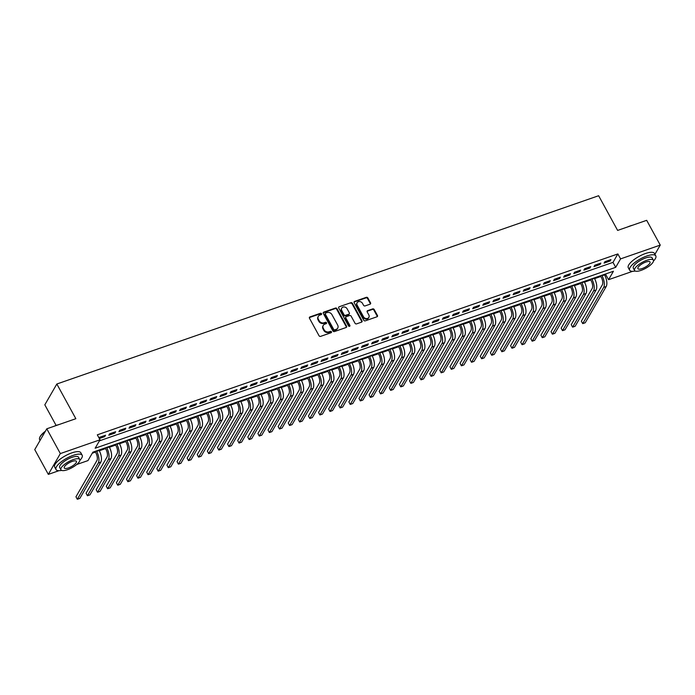 <?xml version="1.0" encoding="UTF-8"?>
<svg xmlns="http://www.w3.org/2000/svg" width="695" height="695" viewBox="0 0 695 695"><rect width="100%" height="100%" fill="white"/><g stroke="black" fill="none" stroke-linecap="round" stroke-linejoin="round"><path stroke-width="1.04" d="M321.533 313.706A0.817 0.686 30 0 0 320.464 313.263L309.927 316.929A1.173 0.982 30 0 0 309.466 318.24L319.057 335.755A1.173 0.982 30 0 0 320.577 336.38L331.124 332.723A0.817 0.686 30 0 0 330.377 331.359L329.013 331.836A3.744 3.145 30 0 1 324.131 329.821L323.331 328.361A3.744 3.145 30 0 1 323.262 325.382A3.744 3.145 30 0 1 324.8 324.148L326.163 323.67A0.817 0.686 30 0 0 325.425 322.306L324.061 322.784A3.744 3.145 30 0 1 319.179 320.777L318.38 319.318A3.744 3.145 30 0 1 318.31 316.338A3.744 3.145 30 0 1 319.848 315.096L321.212 314.627A0.817 0.686 30 0 0 321.533 313.706M321.307 314.583A0.817 0.686 30 0 0 320.143 313.827L309.605 317.485A1.173 0.982 30 0 0 309.344 317.624M331.211 332.679A0.817 0.686 30 0 0 330.047 331.923L328.683 332.392L329.013 331.836M326.259 323.635A0.817 0.686 30 0 0 325.095 322.871L323.731 323.349L324.061 322.784M370.088 304.184A1.173 0.982 30 0 0 370.548 302.864L367.855 297.955A1.173 0.982 30 0 0 366.334 297.321L354.624 301.395A1.173 0.982 30 0 0 354.163 302.707L363.754 320.221A1.173 0.982 30 0 0 365.275 320.847L376.985 316.781A1.173 0.982 30 0 0 377.446 315.461L374.197 309.527A1.173 0.982 30 0 0 372.668 308.901L367.655 310.639A1.173 0.982 30 0 0 367.203 311.959L368.81 314.905A3.127 2.624 30 0 1 368.871 317.389A3.127 2.624 30 0 1 366.222 318.562A3.127 2.624 30 0 1 363.502 316.746L357.187 305.218A3.127 2.624 30 0 1 357.134 302.733A3.127 2.624 30 0 1 359.784 301.56A3.127 2.624 30 0 1 362.495 303.376L363.555 305.296A1.173 0.982 30 0 0 365.075 305.922L370.088 304.184M58.988 470.68L48.32 474.381L34.75 449.604L46.782 428.806L75.842 418.703L56.842 384.014L598.63 195.729L617.62 230.419L646.68 220.324L660.25 245.1L654.933 254.301M46.782 428.806L60.343 453.583L100.019 439.796L95.145 448.232L615.701 267.323L620.574 258.887L660.25 245.1M99.411 440.847L612.99 262.371L617.864 253.936L97.309 434.835L100.019 439.796M617.864 253.936L620.574 258.887M336.997 308.676A1.173 0.982 30 0 0 335.477 308.05L323.766 312.116A1.173 0.982 30 0 0 323.305 313.436L332.896 330.942A1.173 0.982 30 0 0 334.417 331.576L346.127 327.501A1.173 0.982 30 0 0 346.588 326.19L336.997 308.676L336.675 309.24A1.173 0.982 30 0 0 335.146 308.606L323.444 312.68A1.173 0.982 30 0 0 323.184 312.82M339.195 306.756L350.906 302.69A1.173 0.982 30 0 1 352.426 303.315L362.017 320.829A1.173 0.982 30 0 1 361.556 322.141L356.544 323.887A1.173 0.982 30 0 1 355.023 323.253L351.131 316.156A1.173 0.982 30 0 0 349.611 315.53L346.284 316.685A1.173 0.982 30 0 0 345.823 317.997L349.872 325.39A0.817 0.686 30 0 1 348.482 325.877L338.734 308.076A1.173 0.982 30 0 1 339.195 306.756L350.906 302.69M99.316 438.519L104.745 436.634L105.562 435.226L99.498 437.337L99.072 438.067M115.665 431.717L109.602 433.819L108.794 435.226L114.857 433.115L115.665 431.717M125.778 428.198L119.714 430.309L118.897 431.717L124.961 429.606L125.778 428.198M135.881 424.688L129.817 426.799L129.009 428.198L135.073 426.096L135.881 424.688M145.993 421.179L139.93 423.281L139.113 424.688L145.177 422.577L145.993 421.179M156.097 417.66L150.033 419.771L149.225 421.179L155.289 419.068L156.097 417.66M166.209 414.151L160.145 416.262L159.329 417.66L165.393 415.558L166.209 414.151M176.313 410.641L170.249 412.743L169.441 414.151L175.505 412.039L176.313 410.641M186.425 407.122L180.361 409.233L179.545 410.641L185.608 408.53L186.425 407.122M196.529 403.613L190.465 405.724L189.657 407.122L195.721 405.02L196.529 403.613M206.641 400.103L200.577 402.205L199.76 403.613L205.824 401.502L206.641 400.103M216.744 396.584L210.681 398.695L209.873 400.103L215.936 397.992L216.744 396.584M226.857 393.075L220.793 395.186L219.976 396.584L226.04 394.482L226.857 393.075M236.96 389.565L230.896 391.667L230.088 393.075L236.152 390.964L236.96 389.565M247.072 386.046L241.009 388.158L240.192 389.565L246.256 387.454L247.072 386.046M257.176 382.537L251.112 384.639L250.304 386.046L256.368 383.944L257.176 382.537M267.288 379.027L261.224 381.129L260.408 382.537L266.472 380.426L267.288 379.027M277.392 375.509L271.328 377.62L270.52 379.027L276.584 376.916L277.392 375.509M287.504 371.999L281.44 374.101L280.624 375.509L286.688 373.406L287.504 371.999M297.608 368.489L291.544 370.591L290.736 371.999L296.8 369.888L297.608 368.489M307.72 364.971L301.656 367.082L300.839 368.489L306.903 366.378L307.72 364.971M317.823 361.461L311.76 363.563L310.952 364.971L317.016 362.868L317.823 361.461M327.936 357.942L321.872 360.053L321.055 361.461L327.119 359.35L327.936 357.942M338.039 354.433L331.975 356.544L331.168 357.951L337.231 355.84L338.039 354.433M348.152 350.923L342.088 353.025L341.271 354.433L347.335 352.33L348.152 350.923M358.255 347.404L352.191 349.516L351.383 350.923L357.447 348.812L358.255 347.404M368.367 343.895L362.304 346.006L361.487 347.413L367.551 345.302L368.367 343.895M378.48 340.385L372.407 342.487L371.599 343.895L377.663 341.792L378.48 340.385M388.583 336.866L382.519 338.978L381.703 340.385L387.767 338.274L388.583 336.866M398.695 333.357L392.623 335.468L391.815 336.866L397.879 334.764L398.695 333.357M408.799 329.847L402.735 331.949L401.918 333.357L407.982 331.254L408.799 329.847M418.911 326.329L412.839 328.44L412.031 329.847L418.095 327.736L418.911 326.329M429.015 322.819L422.951 324.93L422.134 326.329L428.198 324.226L429.015 322.819M439.127 319.309L433.055 321.411L432.247 322.819L438.31 320.716L439.127 319.309M449.231 315.791L443.167 317.902L442.35 319.309L448.414 317.198L449.231 315.791M459.343 312.281L453.27 314.392L452.462 315.791L458.526 313.688L459.343 312.281M469.446 308.771L463.383 310.873L462.566 312.281L468.63 310.179L469.446 308.771M479.559 305.253L473.486 307.364L472.678 308.771L478.742 306.66L479.559 305.253M489.662 301.743L483.598 303.854L482.782 305.253L488.846 303.15L489.662 301.743M499.774 298.233L493.702 300.336L492.894 301.743L498.958 299.632L499.774 298.233M509.878 294.715L503.814 296.826L502.998 298.233L509.061 296.122L509.878 294.715M519.99 291.205L513.918 293.316L513.11 294.715L519.174 292.612L519.99 291.205M530.094 287.695L524.03 289.798L523.213 291.205L529.277 289.094L530.094 287.695M540.206 284.177L534.134 286.288L533.326 287.695L539.389 285.584L540.206 284.177M550.31 280.667L544.246 282.778L543.429 284.177L549.493 282.074L550.31 280.667M560.422 277.157L554.349 279.26L553.541 280.667L559.605 278.556L560.422 277.157M570.526 273.639L564.462 275.75L563.645 277.157L569.718 275.046L570.526 273.639M580.638 270.129L574.565 272.24L573.757 273.639L579.821 271.536L580.638 270.129M590.741 266.619L584.677 268.722L583.861 270.129L589.933 268.018L590.741 266.619M600.854 263.101L594.781 265.212L593.973 266.619L600.037 264.508L600.854 263.101M604.077 263.101L610.149 260.999L610.957 259.591L604.893 261.702L604.077 263.101M92.261 453.218L95.45 452.106M99.307 450.768L105.553 448.596M109.41 447.25L115.665 445.078M119.523 443.74L125.769 441.568M129.626 440.23L135.881 438.059M139.738 436.712L145.985 434.54M149.842 433.202L156.097 431.03M159.954 429.692L166.201 427.521M170.058 426.174L176.313 424.002M180.17 422.664L186.416 420.492M190.274 419.155L196.529 416.974M200.386 415.636L206.632 413.464M210.489 412.126L216.744 409.954M220.602 408.617L226.848 406.436M230.705 405.098L236.96 402.926M240.817 401.588L247.064 399.416M250.921 398.079L257.176 395.898M261.033 394.56L267.28 392.388M271.137 391.05L277.392 388.879M281.249 387.541L287.495 385.36M291.353 384.022L297.608 381.85M301.465 380.512L307.711 378.341M311.568 377.003L317.823 374.822M321.681 373.484L327.927 371.312M331.784 369.975L338.039 367.803M341.897 366.465L348.143 364.284M352 362.946L358.255 360.774M362.112 359.437L368.359 357.265M372.216 355.927L378.471 353.746M382.328 352.408L388.575 350.237M392.432 348.899L398.687 346.727M402.544 345.38L408.799 343.208M412.648 341.87L418.903 339.699M422.76 338.361L429.015 336.189M432.863 334.842L439.118 332.67M442.976 331.333L449.231 329.161M453.079 327.823L459.334 325.651M463.191 324.304L469.446 322.132M473.295 320.795L479.55 318.623M483.407 317.285L489.662 315.113M493.511 313.766L499.766 311.595M503.623 310.257L509.878 308.085M513.727 306.747L519.982 304.575M523.839 303.229L530.094 301.057M533.942 299.719L540.197 297.547M544.055 296.209L550.31 294.037M554.158 292.691L560.413 290.519M564.27 289.181L570.526 287.009M574.374 285.671L580.629 283.499M584.486 282.153L590.741 279.981M594.59 278.643L600.845 276.471M604.702 275.133L606.44 273.682M56.842 384.014L44.819 404.82L56.113 425.444M48.32 474.381L60.343 453.583M632.606 271.328L608.551 279.694L613.424 271.259L92.869 452.167L87.987 460.594L76.685 464.521M605.832 274.733L608.551 279.694M612.99 262.371L615.701 267.323M104.745 436.634L104.233 435.687M114.857 433.115L114.336 432.177M124.961 429.606L124.448 428.667M135.073 426.096L134.552 425.149M145.177 422.577L144.664 421.639M155.289 419.068L154.768 418.121M165.393 415.558L164.88 414.611M175.505 412.039L174.984 411.101M185.608 408.53L185.096 407.583M195.721 405.02L195.199 404.073M205.824 401.502L205.312 400.563M215.936 397.992L215.415 397.045M226.04 394.482L225.528 393.535M236.152 390.964L235.631 390.025M246.256 387.454L245.743 386.507M256.368 383.944L255.847 382.997M266.472 380.426L265.959 379.487M276.584 376.916L276.063 375.969M286.688 373.406L286.175 372.459M296.8 369.888L296.279 368.949M306.903 366.378L306.391 365.431M317.016 362.868L316.494 361.921M327.119 359.35L326.607 358.411M337.231 355.84L336.71 354.893M347.335 352.33L346.822 351.383M357.447 348.812L356.926 347.874M367.551 345.302L367.038 344.355M377.663 341.792L377.142 340.845M387.767 338.274L387.254 337.336M397.879 334.764L397.358 333.817M407.982 331.254L407.47 330.307M418.095 327.736L417.573 326.798M428.198 324.226L427.686 323.279M438.31 320.716L437.798 319.769M448.414 317.198L447.901 316.26M458.526 313.688L458.014 312.741M468.63 310.179L468.117 309.232M478.742 306.66L478.23 305.722M488.846 303.15L488.333 302.203M498.958 299.632L498.445 298.694M509.061 296.122L508.549 295.184M519.174 292.612L518.661 291.665M529.277 289.094L528.765 288.156M539.389 285.584L538.877 284.637M549.493 282.074L548.981 281.128M559.605 278.556L559.093 277.618M569.718 275.046L569.196 274.099M579.821 271.536L579.309 270.59M589.933 268.018L589.412 267.08M600.037 264.508L599.524 263.561M610.149 260.999L609.628 260.052M318.31 316.338L317.989 316.903A3.744 3.145 30 0 0 318.058 319.874L318.38 319.318M323.731 323.349A3.744 3.145 30 0 1 318.857 321.333L318.058 319.874M323.262 325.382L322.94 325.946A3.744 3.145 30 0 0 323.01 328.926L323.331 328.361M328.683 332.392A3.744 3.145 30 0 1 323.809 330.386L323.01 328.926M346.388 327.362A1.173 0.982 30 0 0 346.258 326.746L336.675 309.24M325.608 313.097A0.817 0.686 30 0 0 325.286 314.018L333.696 329.395A0.817 0.686 30 0 0 334.764 329.83L336.206 329.334A3.744 3.145 30 0 0 337.744 328.092A3.744 3.145 30 0 0 337.674 325.112L331.923 314.609A3.744 3.145 30 0 0 327.041 312.602L325.608 313.097M325.269 313.367L324.939 313.932A0.817 0.686 30 0 0 324.956 314.583L325.286 314.018M337.744 328.092L337.414 328.657A3.744 3.145 30 0 1 335.876 329.89L334.443 330.394A0.817 0.686 30 0 1 333.374 329.951L324.956 314.583M361.817 322.002A1.173 0.982 30 0 0 361.687 321.385L352.104 303.88A1.173 0.982 30 0 0 350.575 303.246M345.806 317.068L345.476 317.632A1.173 0.982 30 0 0 345.502 318.562L349.55 325.955L349.872 325.39M347.1 308.788A3.127 2.624 30 0 0 344.381 306.973A3.127 2.624 30 0 0 341.732 308.137A3.127 2.624 30 0 0 341.792 310.63L344.016 314.687A1.173 0.982 30 0 0 345.537 315.322L348.864 314.166A1.173 0.982 30 0 0 349.324 312.846L347.1 308.788M341.732 308.137L341.41 308.702A3.127 2.624 30 0 0 341.462 311.195L341.792 310.63M349.342 313.775L349.02 314.34A1.173 0.982 30 0 1 348.534 314.731L345.215 315.878A1.173 0.982 30 0 1 343.686 315.252L341.462 311.195M357.134 302.733L356.813 303.289A3.127 2.624 30 0 0 356.865 305.783L357.187 305.218M368.871 317.389L368.541 317.954A3.127 2.624 30 0 1 365.891 319.127A3.127 2.624 30 0 1 363.181 317.311L356.865 305.783M377.246 316.642A1.173 0.982 30 0 0 377.116 316.025L373.867 310.092A1.173 0.982 30 0 0 372.346 309.466L367.334 311.204A1.173 0.982 30 0 0 367.073 311.343M370.348 304.045A1.173 0.982 30 0 0 370.218 303.428L367.533 298.511A1.173 0.982 30 0 0 366.004 297.886L354.302 301.951A1.173 0.982 30 0 0 354.042 302.09M95.059 451.403L95.823 452.793A5.96 2.632 70.8 0 1 96.909 460.559L75.955 496.786L77.319 499.271L98.264 463.035A8.939 3.944 -109.2 0 0 96.64 451.385L96.388 450.942M77.319 499.271L79.838 498.393L100.792 462.158A8.939 3.944 -109.2 0 0 99.159 450.508L98.916 450.056M39.711 437.572A14.552 4.648 -28.7 0 1 39.78 437.363A14.552 4.648 -28.7 0 1 45.366 431.239M53.871 426.339A14.552 4.648 -28.7 0 1 56.512 425.297A14.552 4.648 -28.7 0 1 58.988 424.558M45.097 431.708A14.908 4.761 151.3 0 0 39.632 437.789A14.908 4.761 151.3 0 0 39.641 439.614L40.067 440.404M79.882 460.359A14.908 4.761 151.3 0 0 82.175 455.234A14.908 4.761 151.3 0 0 73.166 455.364A14.908 4.761 151.3 0 0 56.026 469.551A14.908 4.761 151.3 0 0 61.577 470.385M82.175 455.234L80.82 452.758A14.908 4.761 151.3 0 0 71.802 452.888A14.908 4.761 151.3 0 0 54.67 467.066L56.026 469.551M60.934 469.82L59.683 467.544A10.729 3.432 -28.7 0 1 72.028 457.327A10.729 3.432 -28.7 0 1 78.509 457.232L79.76 459.517A10.729 3.432 151.3 0 0 73.27 459.612A10.729 3.432 151.3 0 0 60.934 469.82A10.729 3.432 151.3 0 0 67.424 469.733A10.729 3.432 151.3 0 0 79.76 459.517M68.457 467.926A6.915 2.207 151.3 0 0 76.415 461.35A6.915 2.207 151.3 0 0 72.228 461.411A6.915 2.207 151.3 0 0 64.279 467.987A6.915 2.207 151.3 0 0 68.457 467.926M627.498 226.996A14.552 4.648 -28.7 0 1 630.139 225.953A14.552 4.648 -28.7 0 1 632.606 225.215M653.509 261.016A14.908 4.761 151.3 0 0 655.793 255.882A14.908 4.761 151.3 0 0 646.784 256.012A14.908 4.761 151.3 0 0 629.653 270.199A14.908 4.761 151.3 0 0 635.204 271.033M655.793 255.882L654.438 253.406A14.908 4.761 151.3 0 0 645.429 253.536A14.908 4.761 151.3 0 0 628.289 267.723L629.653 270.199M634.561 270.477L633.31 268.201A10.729 3.432 -28.7 0 1 645.646 257.984A10.729 3.432 -28.7 0 1 652.136 257.888L653.387 260.173A10.729 3.432 151.3 0 0 646.897 260.26A10.729 3.432 151.3 0 0 634.561 270.477A10.729 3.432 151.3 0 0 641.042 270.381A10.729 3.432 151.3 0 0 653.387 260.173M642.084 268.583A6.915 2.207 151.3 0 0 650.034 261.998A6.915 2.207 151.3 0 0 645.855 262.058A6.915 2.207 151.3 0 0 637.906 268.644A6.915 2.207 151.3 0 0 642.084 268.583M105.171 447.884L105.927 449.274A5.96 2.632 70.8 0 1 107.021 457.041L86.067 493.276L87.422 495.752L108.377 459.517A8.939 3.944 -109.2 0 0 106.743 447.867L106.5 447.424M87.422 495.752L89.95 494.875L110.905 458.639A8.939 3.944 -109.2 0 0 109.271 446.989L109.028 446.546M115.274 444.374L116.039 445.764A5.96 2.632 70.8 0 1 117.125 453.531L96.171 489.767L97.535 492.242L118.48 456.007A8.939 3.944 -109.2 0 0 116.856 444.357L116.604 443.914M97.535 492.242L100.054 491.365L121.008 455.129A8.939 3.944 -109.2 0 0 119.375 443.48L119.132 443.036M125.387 440.865L126.142 442.255A5.96 2.632 70.8 0 1 127.237 450.021L106.283 486.248L107.638 488.733L128.592 452.497A8.939 3.944 -109.2 0 0 126.959 440.847L126.716 440.395M107.638 488.733L110.166 487.855L131.12 451.62A8.939 3.944 -109.2 0 0 129.487 439.97L129.244 439.518M135.49 437.346L136.255 438.736A5.96 2.632 70.8 0 1 137.341 446.503L116.386 482.738L117.75 485.214L138.696 448.979A8.939 3.944 -109.2 0 0 137.071 437.329L136.819 436.886M117.75 485.214L120.27 484.337L141.224 448.101A8.939 3.944 -109.2 0 0 139.591 436.451L139.347 436.008M145.602 433.836L146.358 435.226A5.96 2.632 70.8 0 1 147.453 442.993L126.499 479.229L127.854 481.705L148.808 445.469A8.939 3.944 -109.2 0 0 147.175 433.819L146.932 433.376M127.854 481.705L130.382 480.827L151.336 444.591A8.939 3.944 -109.2 0 0 149.703 432.942L149.46 432.498M155.706 430.327L156.471 431.708A5.96 2.632 70.8 0 1 157.557 439.483L136.602 475.71L137.966 478.195L158.912 441.959A8.939 3.944 -109.2 0 0 157.287 430.309L157.035 429.858M137.966 478.195L140.486 477.317L161.44 441.082A8.939 3.944 -109.2 0 0 159.807 429.432L159.563 428.98M165.818 426.808L166.574 428.198A5.96 2.632 70.8 0 1 167.669 435.965L146.714 472.2L148.07 474.676L169.024 438.441A8.939 3.944 -109.2 0 0 167.391 426.791L167.148 426.348M148.07 474.676L150.598 473.799L171.552 437.563A8.939 3.944 -109.2 0 0 169.919 425.913L169.676 425.47M175.922 423.298L176.686 424.688A5.96 2.632 70.8 0 1 177.772 432.455L156.818 468.691L158.182 471.167L179.128 434.931A8.939 3.944 -109.2 0 0 177.503 423.281L177.251 422.838M158.182 471.167L160.701 470.289L181.656 434.054A8.939 3.944 -109.2 0 0 180.022 422.404L179.779 421.961M186.034 419.789L186.79 421.17A5.96 2.632 70.8 0 1 187.885 428.937L166.93 465.172L168.286 467.657L189.24 431.421A8.939 3.944 -109.2 0 0 187.607 419.771L187.363 419.32M168.286 467.657L170.814 466.771L191.768 430.544A8.939 3.944 -109.2 0 0 190.135 418.894L189.891 418.442M196.138 416.27L196.902 417.66A5.96 2.632 70.8 0 1 197.988 425.427L177.034 461.662L178.398 464.138L199.343 427.903A8.939 3.944 -109.2 0 0 197.719 416.253L197.467 415.81M178.398 464.138L180.917 463.261L201.871 427.025A8.939 3.944 -109.2 0 0 200.238 415.375L199.995 414.932M206.25 412.761L207.006 414.151A5.96 2.632 70.8 0 1 208.1 421.917L187.146 458.153L188.501 460.629L209.456 424.393A8.939 3.944 -109.2 0 0 207.822 412.743L207.579 412.3M188.501 460.629L191.029 459.751L211.984 423.516A8.939 3.944 -109.2 0 0 210.35 411.866L210.107 411.423M216.353 409.251L217.118 410.632A5.96 2.632 70.8 0 1 218.204 418.399L197.25 454.634L198.614 457.119L219.559 420.883A8.939 3.944 -109.2 0 0 217.935 409.233L217.683 408.782M198.614 457.119L201.133 456.233L222.087 420.006A8.939 3.944 -109.2 0 0 220.454 408.356L220.211 407.904M226.466 405.732L227.23 407.122A5.96 2.632 70.8 0 1 228.316 414.889L207.362 451.125L208.717 453.6L229.671 417.365A8.939 3.944 -109.2 0 0 228.038 405.715L227.795 405.272M208.717 453.6L211.245 452.723L232.199 416.487A8.939 3.944 -109.2 0 0 230.566 404.838L230.323 404.394M236.569 402.223L237.334 403.613A5.96 2.632 70.8 0 1 238.42 411.379L217.465 447.615L218.829 450.091L239.775 413.855A8.939 3.944 -109.2 0 0 238.15 402.205L237.907 401.762M218.829 450.091L221.349 449.213L242.303 412.978A8.939 3.944 -109.2 0 0 240.67 401.328L240.427 400.885M246.682 398.713L247.446 400.094A5.96 2.632 70.8 0 1 248.532 407.861L227.578 444.096L228.933 446.581L249.887 410.345A8.939 3.944 -109.2 0 0 248.254 398.695L248.011 398.244M228.933 446.581L231.461 445.695L252.415 409.468A8.939 3.944 -109.2 0 0 250.782 397.818L250.539 397.366M256.785 395.194L257.55 396.584A5.96 2.632 70.8 0 1 258.636 404.351L237.681 440.587L239.045 443.062L259.991 406.827A8.939 3.944 -109.2 0 0 258.366 395.177L258.123 394.734M239.045 443.062L241.565 442.185L262.519 405.95A8.939 3.944 -109.2 0 0 260.886 394.3L260.642 393.857M266.897 391.685L267.662 393.075A5.96 2.632 70.8 0 1 268.748 400.841L247.794 437.077L249.149 439.553L270.103 403.317A8.939 3.944 -109.2 0 0 268.47 391.667L268.227 391.224M249.149 439.553L251.677 438.675L272.631 402.44A8.939 3.944 -109.2 0 0 270.998 390.79L270.755 390.347M277.001 388.175L277.765 389.556A5.96 2.632 70.8 0 1 278.851 397.323L257.897 433.558L259.261 436.034L280.207 399.807A8.939 3.944 -109.2 0 0 278.582 388.158L278.339 387.706M259.261 436.034L261.78 435.157L282.735 398.93A8.939 3.944 -109.2 0 0 281.101 387.28L280.858 386.828M287.113 384.656L287.878 386.046A5.96 2.632 70.8 0 1 288.964 393.813L268.009 430.049L269.365 432.525L290.319 396.289A8.939 3.944 -109.2 0 0 288.686 384.639L288.442 384.196M269.365 432.525L271.893 431.647L292.847 395.412A8.939 3.944 -109.2 0 0 291.214 383.762L290.97 383.319M297.225 381.147L297.981 382.537A5.96 2.632 70.8 0 1 299.067 390.303L278.113 426.539L279.477 429.015L300.422 392.779A8.939 3.944 -109.2 0 0 298.798 381.129L298.555 380.686M279.477 429.015L281.996 428.137L302.951 391.902A8.939 3.944 -109.2 0 0 301.317 380.252L301.074 379.809M307.329 377.637L308.094 379.018A5.96 2.632 70.8 0 1 309.179 386.785L288.225 423.02L289.58 425.496L310.535 389.269A8.939 3.944 -109.2 0 0 308.901 377.62L308.658 377.168M289.58 425.496L292.108 424.619L313.063 388.392A8.939 3.944 -109.2 0 0 311.43 376.733L311.186 376.29M317.441 374.118L318.197 375.509A5.96 2.632 70.8 0 1 319.283 383.275L298.329 419.511L299.693 421.987L320.638 385.751A8.939 3.944 -109.2 0 0 319.014 374.101L318.77 373.658M299.693 421.987L302.221 421.109L323.166 384.874A8.939 3.944 -109.2 0 0 321.533 373.224L321.29 372.781M327.545 370.609L328.309 371.999A5.96 2.632 70.8 0 1 329.395 379.765L308.441 416.001L309.796 418.477L330.751 382.241A8.939 3.944 -109.2 0 0 329.117 370.591L328.874 370.148M309.796 418.477L312.324 417.599L333.279 381.364A8.939 3.944 -109.2 0 0 331.645 369.714L331.402 369.271M337.657 367.09L338.413 368.48A5.96 2.632 70.8 0 1 339.499 376.247L318.545 412.483L319.909 414.958L340.854 378.732A8.939 3.944 -109.2 0 0 339.23 367.082L338.986 366.63M319.909 414.958L322.437 414.081L343.382 377.854A8.939 3.944 -109.2 0 0 341.749 366.195L341.506 365.752M347.761 363.581L348.525 364.971A5.96 2.632 70.8 0 1 349.611 372.737L328.657 408.973L330.012 411.449L350.966 375.213A8.939 3.944 -109.2 0 0 349.333 363.563L349.09 363.12M330.012 411.449L332.54 410.571L353.494 374.336A8.939 3.944 -109.2 0 0 351.861 362.686L351.618 362.243M357.873 360.071L358.629 361.461A5.96 2.632 70.8 0 1 359.715 369.227L338.76 405.463L340.124 407.939L361.07 371.703A8.939 3.944 -109.2 0 0 359.445 360.053L359.202 359.61M340.124 407.939L342.652 407.062L363.598 370.826A8.939 3.944 -109.2 0 0 361.965 359.176L361.721 358.733M367.976 356.552L368.741 357.942A5.96 2.632 70.8 0 1 369.827 365.709L348.873 401.945L350.228 404.421L371.182 368.194A8.939 3.944 -109.2 0 0 369.549 356.544L369.306 356.092M350.228 404.421L352.756 403.543L373.71 367.308A8.939 3.944 -109.2 0 0 372.077 355.658L371.834 355.214M378.089 353.043L378.844 354.433A5.96 2.632 70.8 0 1 379.93 362.199L358.976 398.435L360.34 400.911L381.286 364.675A8.939 3.944 -109.2 0 0 379.661 353.025L379.418 352.582M360.34 400.911L362.868 400.033L383.814 363.798A8.939 3.944 -109.2 0 0 382.181 352.148L381.937 351.705M388.192 349.533L388.957 350.923A5.96 2.632 70.8 0 1 390.043 358.69L369.088 394.925L370.444 397.401L391.398 361.165A8.939 3.944 -109.2 0 0 389.765 349.516L389.521 349.072M370.444 397.401L372.972 396.524L393.926 360.288A8.939 3.944 -109.2 0 0 392.293 348.638L392.049 348.195M398.305 346.014L399.06 347.404A5.96 2.632 70.8 0 1 400.146 355.171L379.192 391.407L380.556 393.883L401.502 357.656A8.939 3.944 -109.2 0 0 399.877 346.006L399.634 345.554M380.556 393.883L383.084 393.005L404.03 356.77A8.939 3.944 -109.2 0 0 402.396 345.12L402.153 344.677M408.408 342.505L409.173 343.895A5.96 2.632 70.8 0 1 410.259 351.661L389.304 387.897L390.66 390.373L411.614 354.137A8.939 3.944 -109.2 0 0 409.981 342.487L409.737 342.044M390.66 390.373L393.188 389.495L414.142 353.26A8.939 3.944 -109.2 0 0 412.509 341.61L412.265 341.167M418.52 338.995L419.276 340.385A5.96 2.632 70.8 0 1 420.362 348.152L399.416 384.378L400.772 386.863L421.717 350.628A8.939 3.944 -109.2 0 0 420.093 338.978L419.849 338.535M400.772 386.863L403.3 385.986L424.245 349.75A8.939 3.944 -109.2 0 0 422.612 338.1L422.369 337.648M428.624 335.477L429.388 336.866A5.96 2.632 70.8 0 1 430.474 344.633L409.52 380.869L410.875 383.345L431.83 347.118A8.939 3.944 -109.2 0 0 430.196 335.459L429.953 335.016M410.875 383.345L413.403 382.467L434.358 346.232A8.939 3.944 -109.2 0 0 432.724 334.582L432.481 334.139M438.736 331.967L439.492 333.357A5.96 2.632 70.8 0 1 440.578 341.123L419.632 377.359L420.988 379.835L441.933 343.599A8.939 3.944 -109.2 0 0 440.309 331.949L440.065 331.506M420.988 379.835L423.516 378.957L444.461 342.722A8.939 3.944 -109.2 0 0 442.828 331.072L442.585 330.629M448.84 328.457L449.604 329.847A5.96 2.632 70.8 0 1 450.69 337.614L429.736 373.841L431.091 376.325L452.045 340.09A8.939 3.944 -109.2 0 0 450.412 328.44L450.169 327.997M431.091 376.325L433.619 375.448L454.573 339.212A8.939 3.944 -109.2 0 0 452.94 327.562L452.697 327.11M458.952 324.939L459.708 326.329A5.96 2.632 70.8 0 1 460.794 334.095L439.848 370.331L441.203 372.807L462.149 336.571A8.939 3.944 -109.2 0 0 460.524 324.921L460.281 324.478M441.203 372.807L443.731 371.929L464.677 335.694A8.939 3.944 -109.2 0 0 463.044 324.044L462.801 323.601M469.055 321.429L469.82 322.819A5.96 2.632 70.8 0 1 470.906 330.585L449.952 366.821L451.307 369.297L472.261 333.061A8.939 3.944 -109.2 0 0 470.628 321.411L470.385 320.968M451.307 369.297L453.835 368.419L474.789 332.184A8.939 3.944 -109.2 0 0 473.156 320.534L472.913 320.091M479.168 317.919L479.924 319.309A5.96 2.632 70.8 0 1 481.009 327.076L460.064 363.303L461.419 365.787L482.365 329.552A8.939 3.944 -109.2 0 0 480.74 317.902L480.497 317.459M461.419 365.787L463.947 364.91L484.893 328.674A8.939 3.944 -109.2 0 0 483.268 317.024L483.016 316.572M489.271 314.401L490.036 315.791A5.96 2.632 70.8 0 1 491.122 323.557L470.168 359.793L471.523 362.269L492.477 326.033A8.939 3.944 -109.2 0 0 490.844 314.383L490.601 313.94M471.523 362.269L474.051 361.391L495.005 325.156A8.939 3.944 -109.2 0 0 493.372 313.506L493.129 313.063M499.384 310.891L500.139 312.281A5.96 2.632 70.8 0 1 501.225 320.048L480.28 356.283L481.635 358.759L502.581 322.523A8.939 3.944 -109.2 0 0 500.956 310.873L500.713 310.43M481.635 358.759L484.163 357.882L505.109 321.646A8.939 3.944 -109.2 0 0 503.484 309.996L503.232 309.553M509.487 307.381L510.252 308.771A5.96 2.632 70.8 0 1 511.338 316.538L490.383 352.765L491.739 355.249L512.693 319.014A8.939 3.944 -109.2 0 0 511.06 307.364L510.816 306.921M491.739 355.249L494.267 354.372L515.221 318.136A8.939 3.944 -109.2 0 0 513.588 306.486L513.344 306.035M519.599 303.863L520.355 305.253A5.96 2.632 70.8 0 1 521.441 313.019L500.496 349.255L501.851 351.731L522.796 315.495A8.939 3.944 -109.2 0 0 521.172 303.845L520.929 303.402M501.851 351.731L504.379 350.853L525.324 314.618A8.939 3.944 -109.2 0 0 523.7 302.968L523.448 302.525M529.703 300.353L530.467 301.743A5.96 2.632 70.8 0 1 531.553 309.51L510.599 345.745L511.954 348.221L532.909 311.986A8.939 3.944 -109.2 0 0 531.275 300.336L531.032 299.892M511.954 348.221L514.482 347.344L535.437 311.108A8.939 3.944 -109.2 0 0 533.803 299.458L533.56 299.015M539.815 296.843L540.571 298.233A5.96 2.632 70.8 0 1 541.657 306L520.711 342.227L522.067 344.711L543.012 308.476A8.939 3.944 -109.2 0 0 541.388 296.826L541.144 296.374M522.067 344.711L524.595 343.834L545.54 307.598A8.939 3.944 -109.2 0 0 543.916 295.948L543.664 295.497M549.919 293.325L550.683 294.715A5.96 2.632 70.8 0 1 551.769 302.481L530.815 338.717L532.17 341.193L553.124 304.957A8.939 3.944 -109.2 0 0 551.491 293.307L551.248 292.864M532.17 341.193L534.698 340.315L555.653 304.08A8.939 3.944 -109.2 0 0 554.019 292.43L553.776 291.987M560.031 289.815L560.787 291.205A5.96 2.632 70.8 0 1 561.873 298.972L540.927 335.207L542.282 337.683L563.228 301.448A8.939 3.944 -109.2 0 0 561.603 289.798L561.36 289.355M542.282 337.683L544.811 336.806L565.756 300.57A8.939 3.944 -109.2 0 0 564.132 288.92L563.88 288.477M570.135 286.305L570.899 287.687A5.96 2.632 70.8 0 1 571.985 295.462L551.031 331.689L552.386 334.173L573.34 297.938A8.939 3.944 -109.2 0 0 571.707 286.288L571.464 285.836M552.386 334.173L554.914 333.296L575.868 297.06A8.939 3.944 -109.2 0 0 574.235 285.41L573.992 284.959M580.247 282.787L581.003 284.177A5.96 2.632 70.8 0 1 582.089 291.943L561.143 328.179L562.498 330.655L583.444 294.419A8.939 3.944 -109.2 0 0 581.819 282.769L581.576 282.326M562.498 330.655L565.026 329.778L585.972 293.542A8.939 3.944 -109.2 0 0 584.347 281.892L584.095 281.449M590.35 279.277L591.115 280.667A5.96 2.632 70.8 0 1 592.201 288.434L571.247 324.669L572.602 327.145L593.556 290.91A8.939 3.944 -109.2 0 0 591.923 279.26L591.68 278.817M572.602 327.145L575.13 326.268L596.084 290.032A8.939 3.944 -109.2 0 0 594.451 278.382L594.208 277.939M600.463 275.767L601.218 277.149A5.96 2.632 70.8 0 1 602.304 284.915L581.359 321.151L582.714 323.635L603.66 287.4A8.939 3.944 -109.2 0 0 602.035 275.75L601.792 275.298M582.714 323.635L585.242 322.749L606.188 286.522A8.939 3.944 -109.2 0 0 604.563 274.873L604.311 274.421M320.143 313.827L320.464 313.263M330.047 331.923L330.377 331.359M325.095 322.871L325.425 322.306M318.857 321.333L319.179 320.777M323.809 330.386L324.131 329.821M309.605 317.485L309.927 316.929M346.258 326.746L346.588 326.19M323.444 312.68L323.766 312.116M335.146 308.606L335.477 308.05M333.374 329.951L333.696 329.395M334.443 330.394L334.764 329.83M335.876 329.89L336.206 329.334M352.104 303.88L352.426 303.315M361.687 321.385L362.017 320.829M345.502 318.562L345.823 317.997M343.686 315.252L344.016 314.687M345.215 315.878L345.537 315.322M348.534 314.731L348.864 314.166M363.181 317.311L363.502 316.746M367.334 311.204L367.655 310.639M372.346 309.466L372.668 308.901M373.867 310.092L374.197 309.527M377.116 316.025L377.446 315.461M354.302 301.951L354.624 301.395M366.004 297.886L366.334 297.321M367.533 298.511L367.855 297.955M370.218 303.428L370.548 302.864M96.64 451.385L99.159 450.508M98.264 463.035L100.792 462.158M106.743 447.867L109.271 446.989M108.377 459.517L110.905 458.639M116.856 444.357L119.375 443.48M118.48 456.007L121.008 455.129M126.959 440.847L129.487 439.97M128.592 452.497L131.12 451.62M137.071 437.329L139.591 436.451M138.696 448.979L141.224 448.101M147.175 433.819L149.703 432.942M148.808 445.469L151.336 444.591M157.287 430.309L159.807 429.432M158.912 441.959L161.44 441.082M167.391 426.791L169.919 425.913M169.024 438.441L171.552 437.563M177.503 423.281L180.022 422.404M179.128 434.931L181.656 434.054M187.607 419.771L190.135 418.894M189.24 431.421L191.768 430.544M197.719 416.253L200.238 415.375M199.343 427.903L201.871 427.025M207.822 412.743L210.35 411.866M209.456 424.393L211.984 423.516M217.935 409.233L220.454 408.356M219.559 420.883L222.087 420.006M228.038 405.715L230.566 404.838M229.671 417.365L232.199 416.487M238.15 402.205L240.67 401.328M239.775 413.855L242.303 412.978M248.254 398.695L250.782 397.818M249.887 410.345L252.415 409.468M258.366 395.177L260.886 394.3M259.991 406.827L262.519 405.95M268.47 391.667L270.998 390.79M270.103 403.317L272.631 402.44M278.582 388.158L281.101 387.28M280.207 399.807L282.735 398.93M288.686 384.639L291.214 383.762M290.319 396.289L292.847 395.412M298.798 381.129L301.317 380.252M300.422 392.779L302.951 391.902M308.901 377.62L311.43 376.733M310.535 389.269L313.063 388.392M319.014 374.101L321.533 373.224M320.638 385.751L323.166 384.874M329.117 370.591L331.645 369.714M330.751 382.241L333.279 381.364M339.23 367.082L341.749 366.195M340.854 378.732L343.382 377.854M349.333 363.563L351.861 362.686M350.966 375.213L353.494 374.336M359.445 360.053L361.965 359.176M361.07 371.703L363.598 370.826M369.549 356.544L372.077 355.658M371.182 368.194L373.71 367.308M379.661 353.025L382.181 352.148M381.286 364.675L383.814 363.798M389.765 349.516L392.293 348.638M391.398 361.165L393.926 360.288M399.877 346.006L402.396 345.12M401.502 357.656L404.03 356.77M409.981 342.487L412.509 341.61M411.614 354.137L414.142 353.26M420.093 338.978L422.612 338.1M421.717 350.628L424.245 349.75M430.196 335.459L432.724 334.582M431.83 347.118L434.358 346.232M440.309 331.949L442.828 331.072M441.933 343.599L444.461 342.722M450.412 328.44L452.94 327.562M452.045 340.09L454.573 339.212M460.524 324.921L463.044 324.044M462.149 336.571L464.677 335.694M470.628 321.411L473.156 320.534M472.261 333.061L474.789 332.184M480.74 317.902L483.268 317.024M482.365 329.552L484.893 328.674M490.844 314.383L493.372 313.506M492.477 326.033L495.005 325.156M500.956 310.873L503.484 309.996M502.581 322.523L505.109 321.646M511.06 307.364L513.588 306.486M512.693 319.014L515.221 318.136M521.172 303.845L523.7 302.968M522.796 315.495L525.324 314.618M531.275 300.336L533.803 299.458M532.909 311.986L535.437 311.108M541.388 296.826L543.916 295.948M543.012 308.476L545.54 307.598M551.491 293.307L554.019 292.43M553.124 304.957L555.653 304.08M561.603 289.798L564.132 288.92M563.228 301.448L565.756 300.57M571.707 286.288L574.235 285.41M573.34 297.938L575.868 297.06M581.819 282.769L584.347 281.892M583.444 294.419L585.972 293.542M591.923 279.26L594.451 278.382M593.556 290.91L596.084 290.032M602.035 275.75L604.563 274.873M603.66 287.4L606.188 286.522"/></g></svg>
